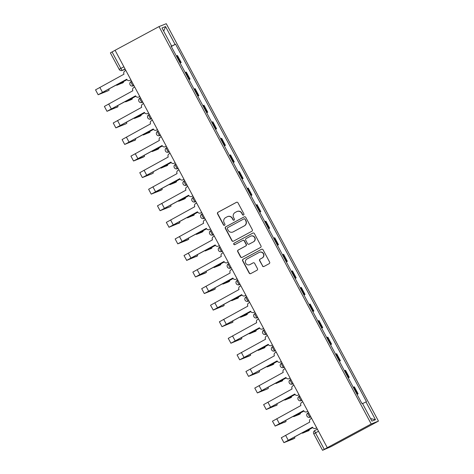 <?xml version="1.0" encoding="UTF-8"?>
<svg xmlns="http://www.w3.org/2000/svg" width="474" height="474" viewBox="0 0 474 474"><rect width="100%" height="100%" fill="white"/><g stroke="black" fill="none" stroke-linecap="round" stroke-linejoin="round"><path stroke-width="0.71" d="M243.571 215.018A0.83 0.812 -111.7 0 0 243.897 213.904L237.984 202.825A1.179 1.161 -111.7 0 0 236.402 202.333L218.01 212.251A1.179 1.161 -111.7 0 0 217.548 213.845L223.461 224.925A0.83 0.812 -111.7 0 0 224.563 225.269A0.83 0.812 -111.7 0 0 224.889 224.149L224.125 222.721A3.78 3.715 -111.7 0 1 225.612 217.619L227.147 216.79A3.78 3.715 -111.7 0 1 232.195 218.366L232.965 219.8A0.83 0.812 -111.7 0 0 234.067 220.143A0.83 0.812 -111.7 0 0 234.393 219.029L233.629 217.596A3.78 3.715 -111.7 0 1 235.116 212.494L236.65 211.671A3.78 3.715 -111.7 0 1 241.699 213.241L242.469 214.675A0.83 0.812 -111.7 0 0 243.571 215.018A0.83 0.812 -111.7 0 1 242.676 214.592L242.469 214.675M262.424 265.973A1.179 1.161 -111.7 0 0 264 266.465L269.161 263.68A1.179 1.161 -111.7 0 0 269.623 262.086L263.058 249.786A1.179 1.161 -111.7 0 0 261.482 249.294L243.085 259.213A1.179 1.161 -111.7 0 0 242.623 260.807L249.188 273.107A1.179 1.161 -111.7 0 0 250.77 273.599L257.003 270.239A1.179 1.161 -111.7 0 0 257.465 268.645L254.657 263.384A1.179 1.161 -111.7 0 0 253.075 262.892L249.988 264.557A3.164 3.105 -111.7 0 1 245.68 263.082A3.164 3.105 -111.7 0 1 247.007 258.982L259.118 252.452A3.164 3.105 -111.7 0 1 263.42 253.928A3.164 3.105 -111.7 0 1 262.092 258.028L260.078 259.118A1.179 1.161 -111.7 0 0 259.61 260.712L262.632 265.89A1.179 1.161 -111.7 0 0 263.982 266.471M371.201 423.987L327.273 447.681L115.081 50.28L159.009 26.591L371.201 423.987L378.459 421.102L166.267 23.7L159.009 26.591M251.848 231.265A1.179 1.161 -111.7 0 0 252.316 229.671L245.745 217.37A1.179 1.161 -111.7 0 0 244.169 216.879L225.778 226.797A1.179 1.161 -111.7 0 0 225.31 228.391L231.881 240.691A1.179 1.161 -111.7 0 0 233.457 241.183L251.848 231.265M254.402 233.581L260.973 245.882A1.179 1.161 -111.7 0 1 260.504 247.475L242.113 257.388A1.179 1.161 -111.7 0 1 240.531 256.902L237.723 251.635A1.179 1.161 -111.7 0 1 238.191 250.041L245.651 246.018A1.179 1.161 -111.7 0 0 246.113 244.424L244.246 240.934A1.179 1.161 -111.7 0 0 242.67 240.442L234.903 244.631A0.83 0.812 -111.7 0 1 233.777 244.246A0.83 0.812 -111.7 0 1 234.126 243.168L252.826 233.089A1.179 1.161 -111.7 0 1 254.402 233.581M327.273 447.681L322.598 450.288L331.089 446.615L378.459 421.102M110.406 52.887L112.065 51.933L120.852 68.398A2.406 0.45 61.7 0 0 122.41 70.353L125.201 69.24M115.093 50.303L112.065 51.933M180.084 62.983L180.547 62.769L176.802 55.76L176.34 55.973M176.802 55.76L177.448 55.505L181.192 62.515L180.138 63.083M180.547 62.769L181.192 62.515M188.984 79.65L190.038 79.081L186.294 72.072L185.186 72.54M188.93 79.549L190.038 79.081M197.83 96.216L198.884 95.647L195.14 88.638L194.032 89.106M197.777 96.115L198.884 95.647M206.676 112.782L207.731 112.214L203.986 105.204L202.878 105.672M206.623 112.682L207.731 112.214M215.522 129.349L216.577 128.78L212.832 121.771L211.724 122.239M215.469 129.248L216.577 128.78M224.368 145.915L225.423 145.346L221.678 138.337L220.57 138.805M224.315 145.814L225.423 145.346M233.214 162.481L234.269 161.912L230.524 154.903L229.416 155.377M233.161 162.386L234.269 161.912M242.06 179.054L243.115 178.485L239.37 171.475L238.262 171.944M242.007 178.953L243.115 178.485M250.906 195.62L251.961 195.051L248.216 188.042L247.108 188.51M250.853 195.519L251.961 195.051M259.752 212.186L260.807 211.617L257.062 204.608L255.954 205.076M259.699 212.085L260.807 211.617M268.598 228.752L269.653 228.184L265.908 221.174L264.8 221.642M268.545 228.652L269.653 228.184M277.444 245.319L278.499 244.75L274.754 237.741L273.646 238.209M277.391 245.218L278.499 244.75M286.29 261.885L287.345 261.316L283.6 254.307L282.492 254.775M286.237 261.784L287.345 261.316M295.136 278.451L296.191 277.882L292.446 270.873L291.338 271.347M295.083 278.357L296.191 277.882M303.982 295.024L305.037 294.455L301.292 287.445L300.184 287.914M303.929 294.923L305.037 294.455M312.828 311.59L313.883 311.021L310.138 304.012L309.03 304.48M312.775 311.489L313.883 311.021M321.674 328.156L322.729 327.587L318.984 320.578L317.876 321.046M321.621 328.055L322.729 327.587M330.52 344.722L331.575 344.154L327.83 337.144L326.722 337.612M330.467 344.622L331.575 344.154M339.366 361.289L340.421 360.72L336.676 353.711L335.568 354.179M339.313 361.188L340.421 360.72M348.212 377.855L349.267 377.286L345.522 370.277L344.414 370.745M348.159 377.754L349.267 377.286M357.058 394.421L358.113 393.853L354.368 386.843L353.26 387.317M357.005 394.327L358.113 393.853M171.061 46.085L171.523 45.818L161.995 27.978L165.55 26.562L175.078 44.402L171.227 46.387M362.569 403.611L366.443 401.674L175.576 44.206L175.078 44.402M365.946 401.869L375.473 419.715L371.918 421.125L362.391 403.285L361.893 403.487L171.025 46.014L171.523 45.818M171.292 46.511L175.576 44.206M165.55 26.562L163.702 31.171M370.561 418.589L375.473 419.715M242.676 214.592L241.912 213.158A3.78 3.715 -111.7 0 0 237.243 211.404L237.03 211.493M227.526 216.612L227.739 216.529A3.78 3.715 -111.7 0 1 232.408 218.283L233.172 219.717A0.83 0.812 -111.7 0 0 234.085 220.132M236.633 202.244A1.179 1.161 -111.7 0 0 236.615 202.25L218.224 212.168A1.179 1.161 -111.7 0 0 217.756 213.762L223.669 224.836A0.83 0.812 -111.7 0 0 224.581 225.257M244.394 216.784A1.179 1.161 -111.7 0 0 244.383 216.796L225.985 226.714A1.179 1.161 -111.7 0 0 225.523 228.302L232.088 240.602A1.179 1.161 -111.7 0 0 233.439 241.189M244.928 219.284A0.83 0.812 -111.7 0 0 243.826 218.941L227.68 227.65A0.83 0.812 -111.7 0 0 227.354 228.764L228.16 230.275A3.78 3.715 -111.7 0 0 233.214 231.851L244.246 225.897A3.78 3.715 -111.7 0 0 245.733 220.801L245.141 219.201A0.83 0.812 -111.7 0 0 244.122 218.822L243.909 218.905M232.829 232.029L233.042 231.94A3.78 3.715 -111.7 0 0 233.421 231.762L233.214 231.851M245.141 219.201L245.947 220.712A3.78 3.715 -111.7 0 1 244.46 225.814L233.421 231.762M242.789 240.389L243.002 240.3A1.179 1.161 -111.7 0 1 244.46 240.851L246.326 244.341A1.179 1.161 -111.7 0 1 245.858 245.935L238.398 249.958A1.179 1.161 -111.7 0 0 237.936 251.552L240.745 256.813A1.179 1.161 -111.7 0 0 242.096 257.4M253.051 232.995A1.179 1.161 -111.7 0 0 253.033 233.001L234.334 243.085A0.83 0.812 -111.7 0 0 234.926 244.62M253.389 241.847A3.164 3.105 -111.7 0 0 254.71 237.741A3.164 3.105 -111.7 0 0 250.408 236.271L246.142 238.57A1.179 1.161 -111.7 0 0 245.68 240.164L247.541 243.654A1.179 1.161 -111.7 0 0 249.123 244.146L253.602 241.764A3.164 3.105 -111.7 0 0 254.923 237.658A3.164 3.105 -111.7 0 0 250.942 236.034L250.728 236.117M249.004 244.199L249.211 244.116A1.179 1.161 -111.7 0 0 249.336 244.063L249.123 244.146M253.602 241.764L249.336 244.063M259.438 252.304L259.645 252.215A3.164 3.105 -111.7 0 1 263.633 253.839A3.164 3.105 -111.7 0 1 262.306 257.945L260.285 259.029A1.179 1.161 -111.7 0 0 259.823 260.623L262.632 265.89M249.668 264.705L249.875 264.622A3.164 3.105 -111.7 0 0 250.195 264.474L249.988 264.557M253.075 262.892L253.288 262.803A1.179 1.161 -111.7 0 0 253.288 262.803L250.195 264.474M261.707 249.206A1.179 1.161 -111.7 0 0 261.689 249.211L243.298 259.13A1.179 1.161 -111.7 0 0 242.83 260.724L249.401 273.024A1.179 1.161 -111.7 0 0 250.752 273.611M122.049 83.205A2.767 0.521 -118.3 0 1 122.037 83.211A2.767 0.521 -118.3 0 1 122.025 83.217L123.382 82.488A2.767 0.521 61.7 0 0 123.388 82.482A2.767 0.521 61.7 0 0 123.353 81.664M126.973 79.673L116.746 85.308L123.388 82.482L118.127 84.568L126.991 79.697M107.681 90.955A2.767 0.521 -118.3 0 1 107.669 90.961A2.767 0.521 -118.3 0 1 107.663 90.967L109.014 90.232A2.767 0.521 61.7 0 0 109.026 90.232A2.767 0.521 61.7 0 0 108.807 88.911M125.847 70.448L124.958 70.928A2.406 2.364 -111.7 0 0 124.01 74.175L95.541 89.853L98.148 94.741L107.663 90.967M130.913 79.928L130.279 80.272A2.406 2.364 68.3 0 1 130.036 80.384L129.763 80.491A2.406 2.364 -111.7 0 0 130.006 80.379L130.279 80.272M107.669 90.961L99.534 94L126.718 79.253M129.763 80.491A2.406 2.364 -111.7 0 1 126.789 79.377L98.148 94.741M130.895 79.899L130.006 80.379M132.228 99.054L126.973 101.134L135.837 96.263L129.888 99.433L125.592 101.874L130.871 99.783A2.767 0.521 -118.3 0 1 130.883 99.777A2.767 0.521 -118.3 0 1 130.871 99.783L132.228 99.054A2.767 0.521 61.7 0 0 132.234 99.048A2.767 0.521 61.7 0 0 132.199 98.231M135.884 117.647L139.729 116.349A2.767 0.521 -118.3 0 1 139.729 116.349A2.767 0.521 -118.3 0 1 139.717 116.349L141.074 115.62A2.767 0.521 61.7 0 0 141.08 115.615A2.767 0.521 61.7 0 0 141.045 114.797M144.665 112.806L134.438 118.441L139.717 116.349M135.902 117.682L144.683 112.836M116.527 107.521A2.767 0.521 -118.3 0 1 116.515 107.527A2.767 0.521 -118.3 0 1 116.509 107.533L117.86 106.804A2.767 0.521 61.7 0 0 117.872 106.798A2.767 0.521 61.7 0 0 117.653 105.477M134.693 87.015L133.804 87.494A2.406 2.364 -111.7 0 0 132.856 90.741L104.387 106.419L106.994 111.307L117.872 106.798M139.759 96.495L139.125 96.838A2.406 2.364 68.3 0 1 138.882 96.951L138.609 97.063A2.406 2.364 -111.7 0 0 138.852 96.945L139.125 96.838M117.86 106.804L108.38 110.566L135.564 95.819M138.609 97.063A2.406 2.364 -111.7 0 1 135.635 95.944L106.994 111.307M139.741 96.465L138.852 96.945M144.41 112.385L117.226 127.133L125.361 124.093A2.767 0.521 -118.3 0 1 125.361 124.093A2.767 0.521 -118.3 0 1 125.355 124.099L126.706 123.37A2.767 0.521 61.7 0 0 126.718 123.364A2.767 0.521 61.7 0 0 126.499 122.043M143.539 103.581L142.65 104.061A2.406 2.364 -111.7 0 0 141.702 107.308L113.233 122.985L115.84 127.873L125.355 124.099M148.605 113.067L147.971 113.405A2.406 2.364 68.3 0 1 147.728 113.517L147.455 113.63A2.406 2.364 -111.7 0 0 147.698 113.517L147.971 113.405M147.455 113.63A2.406 2.364 -111.7 0 1 144.481 112.516L115.84 127.873M148.587 113.031L147.698 113.517M148.587 132.91A2.767 0.521 -118.3 0 1 148.575 132.916A2.767 0.521 -118.3 0 1 148.563 132.921L149.92 132.187A2.767 0.521 61.7 0 0 149.926 132.187A2.767 0.521 61.7 0 0 149.891 131.363M153.511 129.372L143.284 135.007L149.926 132.187L144.665 134.272L153.529 129.402M153.576 150.785L157.421 149.482A2.767 0.521 -118.3 0 1 157.421 149.482A2.767 0.521 -118.3 0 1 157.409 149.488L158.766 148.753A2.767 0.521 61.7 0 0 158.772 148.753A2.767 0.521 61.7 0 0 158.737 147.929M162.357 145.939L152.13 151.573L157.409 149.488M153.594 150.815L162.375 145.968M166.279 166.042A2.767 0.521 -118.3 0 1 166.267 166.048A2.767 0.521 -118.3 0 1 166.256 166.054L167.612 165.325A2.767 0.521 61.7 0 0 167.618 165.319A2.767 0.521 61.7 0 0 167.583 164.496M171.203 162.505L160.976 168.14L167.618 165.319M167.612 165.325L162.357 167.405L171.221 162.535M134.219 140.654A2.767 0.521 -118.3 0 1 134.207 140.66A2.767 0.521 -118.3 0 1 134.201 140.665L135.552 139.937A2.767 0.521 61.7 0 0 135.564 139.931A2.767 0.521 61.7 0 0 135.345 138.609M152.385 120.147L151.496 120.633A2.406 2.364 -111.7 0 0 150.548 123.874L122.079 139.557L124.686 144.44L135.564 139.931M157.451 129.633L156.817 129.971A2.406 2.364 68.3 0 1 156.574 130.083L156.302 130.196A2.406 2.364 -111.7 0 0 156.544 130.083L156.817 129.971M135.552 139.937L126.072 143.705L153.256 128.952M156.302 130.196A2.406 2.364 -111.7 0 1 153.327 129.082L124.686 144.44M157.433 129.603L156.544 130.083M166.279 146.17L165.39 146.65A2.406 2.364 -111.7 0 1 162.173 145.648L133.532 161.006L143.047 157.232A2.767 0.521 -118.3 0 1 143.053 157.226A2.767 0.521 -118.3 0 1 143.047 157.232L144.398 156.503A2.767 0.521 61.7 0 0 144.41 156.497A2.767 0.521 61.7 0 0 144.191 155.176M161.231 136.719L160.342 137.199A2.406 2.364 -111.7 0 0 159.394 140.446L130.925 156.124L133.532 161.006M166.297 146.199L165.663 146.537A2.406 2.364 68.3 0 1 165.42 146.656L165.148 146.762M144.398 156.503L134.918 160.271L162.102 145.518M151.911 173.786A2.767 0.521 -118.3 0 1 151.899 173.792A2.767 0.521 -118.3 0 1 151.893 173.798L153.244 173.069A2.767 0.521 61.7 0 0 153.256 173.063A2.767 0.521 61.7 0 0 153.037 171.742M170.077 153.286L169.188 153.766A2.406 2.364 -111.7 0 0 168.24 157.013L139.771 172.69L142.378 177.572L151.893 173.798M175.143 162.766L174.509 163.109A2.406 2.364 68.3 0 1 174.266 163.222L173.994 163.329A2.406 2.364 -111.7 0 0 174.236 163.216L174.509 163.109M151.899 173.792L143.764 176.838L170.948 162.084M173.994 163.329A2.406 2.364 -111.7 0 1 171.019 162.215L142.378 177.572M175.125 162.736L174.236 163.216M180.049 179.077L169.822 184.712L175.102 182.62A2.767 0.521 -118.3 0 1 175.113 182.614A2.767 0.521 -118.3 0 1 175.102 182.62L176.458 181.892A2.767 0.521 61.7 0 0 176.464 181.886A2.767 0.521 61.7 0 0 176.429 181.068M176.458 181.892L171.203 183.971L180.067 179.101M183.971 179.302L183.083 179.782A2.406 2.364 -111.7 0 1 179.865 178.781L151.224 194.139L160.739 190.364A2.767 0.521 -118.3 0 1 160.745 190.364A2.767 0.521 -118.3 0 1 160.739 190.364L162.09 189.636A2.767 0.521 61.7 0 0 162.102 189.63A2.767 0.521 61.7 0 0 161.883 188.308M178.923 169.852L178.034 170.332A2.406 2.364 -111.7 0 0 177.086 173.579L148.617 189.256L151.224 194.139M183.989 179.332L183.355 179.676A2.406 2.364 68.3 0 1 183.112 179.788L182.84 179.895M162.09 189.636L152.61 193.404L179.794 178.651M180.114 200.484L183.959 199.181A2.767 0.521 -118.3 0 1 183.959 199.181A2.767 0.521 -118.3 0 1 183.948 199.187L185.304 198.458A2.767 0.521 61.7 0 0 185.31 198.452A2.767 0.521 61.7 0 0 185.275 197.634M188.895 195.643L178.668 201.278L183.948 199.187M180.132 200.52L188.913 195.667M188.64 195.223L161.456 209.97L169.591 206.931A2.767 0.521 -118.3 0 1 169.591 206.931A2.767 0.521 -118.3 0 1 169.585 206.937L170.936 206.202A2.767 0.521 61.7 0 0 170.948 206.202A2.767 0.521 61.7 0 0 170.729 204.881M187.769 186.418L186.88 186.898A2.406 2.364 -111.7 0 0 185.932 190.145L157.463 205.823L160.07 210.711L169.585 206.937M192.835 195.898L192.201 196.242A2.406 2.364 68.3 0 1 191.958 196.355L191.686 196.461A2.406 2.364 -111.7 0 0 191.929 196.349L192.201 196.242M191.686 196.461A2.406 2.364 -111.7 0 1 188.711 195.347L160.07 210.711M192.817 195.869L191.929 196.349M192.817 215.741A2.767 0.521 -118.3 0 1 192.805 215.747A2.767 0.521 -118.3 0 1 192.794 215.753L194.15 215.024A2.767 0.521 61.7 0 0 194.156 215.018A2.767 0.521 61.7 0 0 194.121 214.201M197.741 212.21L187.514 217.844L194.156 215.018L188.895 217.104L197.759 212.233M178.449 223.491A2.767 0.521 -118.3 0 1 178.437 223.497A2.767 0.521 -118.3 0 1 178.431 223.503L179.782 222.774A2.767 0.521 61.7 0 0 179.794 222.768A2.767 0.521 61.7 0 0 179.575 221.447M196.615 202.985L195.726 203.464A2.406 2.364 -111.7 0 0 194.778 206.711L166.309 222.389L169.028 227.247L179.794 222.768L170.302 226.536L197.486 211.789M201.681 212.465L201.047 212.808A2.406 2.364 68.3 0 1 200.804 212.921L200.532 213.033A2.406 2.364 -111.7 0 0 200.775 212.915L201.047 212.808M200.532 213.033A2.406 2.364 -111.7 0 1 197.557 211.914L168.916 227.277M201.663 212.435L200.775 212.915M197.806 233.617L201.651 232.319A2.767 0.521 -118.3 0 1 201.651 232.319A2.767 0.521 -118.3 0 1 201.64 232.319L202.996 231.59A2.767 0.521 61.7 0 0 203.002 231.585A2.767 0.521 61.7 0 0 202.967 230.767M206.587 228.776L196.36 234.411L201.64 232.319M197.824 233.652L206.605 228.806M188.64 239.334L187.283 240.063A2.767 0.521 -118.3 0 1 187.283 240.063A2.767 0.521 -118.3 0 1 187.277 240.069L188.628 239.34A2.767 0.521 61.7 0 0 188.64 239.334A2.767 0.521 61.7 0 0 188.421 238.013M205.461 219.551L204.572 220.031A2.406 2.364 -111.7 0 0 203.624 223.278L175.155 238.955L177.762 243.843L187.277 240.069M210.527 229.037L209.893 229.375A2.406 2.364 68.3 0 1 209.65 229.487L209.378 229.6A2.406 2.364 -111.7 0 0 209.621 229.487L209.893 229.375M188.628 239.34L179.148 243.103L206.332 228.355M209.378 229.6A2.406 2.364 -111.7 0 1 206.403 228.486L177.762 243.843M210.509 229.001L209.621 229.487M210.509 248.88A2.767 0.521 -118.3 0 1 210.497 248.886A2.767 0.521 -118.3 0 1 210.486 248.891L211.842 248.157A2.767 0.521 61.7 0 0 211.848 248.157A2.767 0.521 61.7 0 0 211.813 247.333M215.433 245.342L205.206 250.977L211.848 248.157L206.587 250.242L215.451 245.372M196.141 256.624A2.767 0.521 -118.3 0 1 196.129 256.63A2.767 0.521 -118.3 0 1 196.123 256.635L197.474 255.907A2.767 0.521 61.7 0 0 197.486 255.901A2.767 0.521 61.7 0 0 197.267 254.579M214.307 236.117L213.418 236.603A2.406 2.364 -111.7 0 0 212.471 239.85L184.001 255.527L186.72 260.38L197.486 255.901L187.994 259.675L215.178 244.922M219.373 245.603L218.739 245.941A2.406 2.364 68.3 0 1 218.496 246.053L218.224 246.166A2.406 2.364 -111.7 0 0 218.467 246.053L218.739 245.941M218.224 246.166A2.406 2.364 -111.7 0 1 215.249 245.052L186.608 260.41M219.355 245.573L218.467 246.053M220.694 264.723L219.344 265.452A2.767 0.521 -118.3 0 1 219.344 265.452A2.767 0.521 -118.3 0 1 219.332 265.458L220.688 264.723A2.767 0.521 61.7 0 0 220.694 264.723A2.767 0.521 61.7 0 0 220.659 263.899M224.279 261.909L214.052 267.543L219.332 265.458M220.688 264.723L215.433 266.809L224.297 261.938M228.201 262.14L227.313 262.62A2.406 2.364 -111.7 0 1 224.095 261.618L195.454 276.976L204.969 273.202A2.767 0.521 -118.3 0 1 204.975 273.196A2.767 0.521 -118.3 0 1 204.969 273.202L206.32 272.473A2.767 0.521 61.7 0 0 206.332 272.467A2.767 0.521 61.7 0 0 206.113 271.146M223.153 252.689L222.265 253.169A2.406 2.364 -111.7 0 0 221.317 256.416L192.847 272.094L195.454 276.976M228.219 262.169L227.585 262.507A2.406 2.364 68.3 0 1 227.342 262.626L227.07 262.732M206.32 272.473L196.84 276.241L224.024 261.488M228.201 282.012A2.767 0.521 -118.3 0 1 228.19 282.018A2.767 0.521 -118.3 0 1 228.178 282.024L229.535 281.295A2.767 0.521 61.7 0 0 229.54 281.289A2.767 0.521 61.7 0 0 229.505 280.466M233.125 278.475L222.899 284.11L228.178 282.024M228.19 282.018L224.279 283.375L233.143 278.505M215.178 289.033L213.821 289.762A2.767 0.521 -118.3 0 1 213.821 289.762A2.767 0.521 -118.3 0 1 213.815 289.768L215.166 289.039A2.767 0.521 61.7 0 0 215.178 289.033A2.767 0.521 61.7 0 0 214.959 287.712M231.999 269.256L231.111 269.736A2.406 2.364 -111.7 0 0 230.163 272.983L201.693 288.66L204.3 293.542L213.815 289.768M237.065 278.736L236.431 279.079A2.406 2.364 68.3 0 1 236.188 279.192L235.916 279.299A2.406 2.364 -111.7 0 0 236.159 279.186L236.431 279.079M215.166 289.039L205.686 292.808L232.87 278.054M235.916 279.299A2.406 2.364 -111.7 0 1 232.941 278.185L204.3 293.542M237.047 278.706L236.159 279.186M237.047 298.579A2.767 0.521 -118.3 0 1 237.036 298.584A2.767 0.521 -118.3 0 1 237.024 298.59L238.381 297.862A2.767 0.521 61.7 0 0 238.386 297.856A2.767 0.521 61.7 0 0 238.351 297.038M241.971 295.047L231.745 300.682L238.386 297.856L233.125 299.941L241.989 295.071M222.679 306.328A2.767 0.521 -118.3 0 1 222.667 306.334A2.767 0.521 -118.3 0 1 222.662 306.334L224.012 305.606A2.767 0.521 61.7 0 0 224.024 305.6A2.767 0.521 61.7 0 0 223.805 304.278M240.845 285.822L239.957 286.302A2.406 2.364 -111.7 0 0 239.009 289.549L210.539 305.226L213.259 310.079L224.024 305.6L214.532 309.374L241.716 294.621M245.911 295.302L245.277 295.646A2.406 2.364 68.3 0 1 245.034 295.758L244.762 295.865A2.406 2.364 -111.7 0 0 245.005 295.752L245.277 295.646M244.762 295.865A2.406 2.364 -111.7 0 1 241.787 294.751L213.146 310.109M245.893 295.272L245.005 295.752M247.232 314.422L245.882 315.151A2.767 0.521 -118.3 0 1 245.882 315.151A2.767 0.521 -118.3 0 1 245.87 315.157L247.227 314.428A2.767 0.521 61.7 0 0 247.232 314.422A2.767 0.521 61.7 0 0 247.197 313.604M250.817 311.614L240.591 317.248L245.87 315.157M247.227 314.428L241.971 316.508L250.835 311.637M231.525 322.895A2.767 0.521 -118.3 0 1 231.513 322.901A2.767 0.521 -118.3 0 1 231.508 322.907L232.858 322.172A2.767 0.521 61.7 0 0 232.87 322.172A2.767 0.521 61.7 0 0 232.651 320.851M249.691 302.388L248.803 302.868A2.406 2.364 -111.7 0 0 247.855 306.115L219.385 321.793L221.992 326.681L232.87 322.172M254.757 311.868L254.123 312.212A2.406 2.364 68.3 0 1 253.88 312.325L253.608 312.431A2.406 2.364 -111.7 0 0 253.851 312.319L254.123 312.212M232.858 322.172L223.378 325.94L250.562 311.193M253.608 312.431A2.406 2.364 -111.7 0 1 250.633 311.317L221.992 326.681M254.739 311.839L253.851 312.319M254.739 331.711A2.767 0.521 -118.3 0 1 254.728 331.717A2.767 0.521 -118.3 0 1 254.716 331.723L256.073 330.994A2.767 0.521 61.7 0 0 256.079 330.988A2.767 0.521 61.7 0 0 256.043 330.171M259.663 328.18L249.437 333.815L256.079 330.988L250.817 333.074L259.681 328.204M240.371 339.461A2.767 0.521 -118.3 0 1 240.359 339.467A2.767 0.521 -118.3 0 1 240.354 339.473L241.704 338.744A2.767 0.521 61.7 0 0 241.716 338.738A2.767 0.521 61.7 0 0 241.497 337.417M258.537 318.955L257.649 319.435A2.406 2.364 -111.7 0 0 256.701 322.681L228.231 338.359L230.951 343.217L241.716 338.738L232.224 342.506L259.408 327.759M263.603 328.435L262.969 328.778A2.406 2.364 68.3 0 1 262.726 328.891L262.454 329.003A2.406 2.364 -111.7 0 0 262.697 328.885L262.969 328.778M262.454 329.003A2.406 2.364 -111.7 0 1 259.479 327.889L230.838 343.247M263.585 328.405L262.697 328.885M263.585 348.283A2.767 0.521 -118.3 0 1 263.574 348.289A2.767 0.521 -118.3 0 1 263.562 348.289L264.919 347.561A2.767 0.521 61.7 0 0 264.925 347.555A2.767 0.521 61.7 0 0 264.889 346.737M268.509 344.746L258.283 350.381L264.925 347.555M264.919 347.561L259.663 349.646L268.527 344.776M272.432 344.977L271.543 345.457A2.406 2.364 -111.7 0 1 268.325 344.456L239.684 359.813L249.2 356.039A2.767 0.521 -118.3 0 1 249.206 356.033A2.767 0.521 -118.3 0 1 249.2 356.039L250.55 355.31A2.767 0.521 61.7 0 0 250.562 355.304A2.767 0.521 61.7 0 0 250.343 353.983M267.383 335.521L266.495 336.001A2.406 2.364 -111.7 0 0 265.547 339.248L237.077 354.925L239.684 359.813M272.449 345.007L271.815 345.345A2.406 2.364 68.3 0 1 271.572 345.457L271.3 345.57M250.55 355.31L241.07 359.073L268.254 344.325M268.574 366.159L272.42 364.856A2.767 0.521 -118.3 0 1 272.42 364.856A2.767 0.521 -118.3 0 1 272.408 364.861L273.765 364.127A2.767 0.521 61.7 0 0 273.771 364.127A2.767 0.521 61.7 0 0 273.735 363.303M277.355 361.312L267.129 366.947L272.408 364.861M268.592 366.189L277.373 361.342M277.1 360.892L249.917 375.645L258.052 372.6A2.767 0.521 -118.3 0 1 258.052 372.6A2.767 0.521 -118.3 0 1 258.046 372.605L259.397 371.877A2.767 0.521 61.7 0 0 259.408 371.871A2.767 0.521 61.7 0 0 259.189 370.55M276.229 352.087L275.341 352.573A2.406 2.364 -111.7 0 0 274.393 355.82L245.923 371.498L248.53 376.38L258.046 372.605M281.295 361.573L280.661 361.911A2.406 2.364 68.3 0 1 280.418 362.023L280.146 362.136A2.406 2.364 -111.7 0 0 280.389 362.023L280.661 361.911M280.146 362.136A2.406 2.364 -111.7 0 1 277.172 361.022L248.53 376.38M281.278 361.544L280.389 362.023M281.278 381.416A2.767 0.521 -118.3 0 1 281.266 381.422A2.767 0.521 -118.3 0 1 281.254 381.428L282.611 380.699A2.767 0.521 61.7 0 0 282.617 380.693A2.767 0.521 61.7 0 0 282.581 379.87M286.201 377.879L275.975 383.513L282.617 380.693M282.611 380.699L277.355 382.779L286.219 377.908M266.909 389.16A2.767 0.521 -118.3 0 1 266.898 389.166A2.767 0.521 -118.3 0 1 266.892 389.172L268.243 388.443A2.767 0.521 61.7 0 0 268.254 388.437A2.767 0.521 61.7 0 0 268.035 387.116M285.075 368.659L284.187 369.139A2.406 2.364 -111.7 0 0 283.239 372.386L254.769 388.064L257.376 392.946L266.892 389.172M290.141 378.139L289.507 378.477A2.406 2.364 68.3 0 1 289.264 378.596L288.992 378.702A2.406 2.364 -111.7 0 0 289.235 378.59L289.507 378.477M266.898 389.166L258.763 392.211L285.946 377.458M288.992 378.702A2.406 2.364 -111.7 0 1 286.018 377.588L257.376 392.946M290.124 378.11L289.235 378.59M286.266 399.292L290.112 397.988A2.767 0.521 -118.3 0 1 290.112 397.988A2.767 0.521 -118.3 0 1 290.1 397.994L291.457 397.265A2.767 0.521 61.7 0 0 291.463 397.259A2.767 0.521 61.7 0 0 291.427 396.436M295.047 394.445L284.821 400.08L290.1 397.994M286.284 399.321L295.065 394.475M275.755 405.726A2.767 0.521 -118.3 0 1 275.744 405.732A2.767 0.521 -118.3 0 1 275.738 405.738L277.089 405.009A2.767 0.521 61.7 0 0 277.1 405.003A2.767 0.521 61.7 0 0 276.881 403.682M293.921 385.226L293.033 385.706A2.406 2.364 -111.7 0 0 292.085 388.953L263.615 404.63L266.222 409.512L277.1 405.003M298.987 394.706L298.353 395.049A2.406 2.364 68.3 0 1 298.11 395.162L297.838 395.269A2.406 2.364 -111.7 0 0 298.081 395.156L298.353 395.049M277.089 405.009L267.609 408.778L294.792 394.024M297.838 395.269A2.406 2.364 -111.7 0 1 294.864 394.155L266.222 409.512M298.97 394.676L298.081 395.156M298.97 414.549A2.767 0.521 -118.3 0 1 298.958 414.554A2.767 0.521 -118.3 0 1 298.946 414.56L300.303 413.832A2.767 0.521 61.7 0 0 300.309 413.826A2.767 0.521 61.7 0 0 300.273 413.008M303.893 411.017L293.667 416.652L298.946 414.56M298.958 414.554L295.047 415.911L303.911 411.041M284.601 422.298A2.767 0.521 -118.3 0 1 284.59 422.304A2.767 0.521 -118.3 0 1 284.584 422.304L285.935 421.576A2.767 0.521 61.7 0 0 285.946 421.57A2.767 0.521 61.7 0 0 285.727 420.248M302.768 401.792L301.879 402.272A2.406 2.364 -111.7 0 0 300.931 405.519L272.461 421.196L275.181 426.049L285.946 421.57L276.455 425.344L303.638 410.591M307.833 411.272L307.199 411.616A2.406 2.364 68.3 0 1 306.956 411.728L306.684 411.835A2.406 2.364 -111.7 0 0 306.927 411.722L307.199 411.616M306.684 411.835A2.406 2.364 -111.7 0 1 303.71 410.721L275.068 426.079M307.816 411.242L306.927 411.722M307.816 431.115A2.767 0.521 -118.3 0 1 307.804 431.121A2.767 0.521 -118.3 0 1 307.792 431.127L309.149 430.398A2.767 0.521 61.7 0 0 309.155 430.392A2.767 0.521 61.7 0 0 309.119 429.574M312.739 427.584L302.513 433.218L309.155 430.392M309.149 430.398L303.893 432.478L312.757 427.607M316.662 427.809L315.773 428.289A2.406 2.364 -111.7 0 1 312.556 427.287L283.914 442.651L293.43 438.877A2.767 0.521 -118.3 0 1 293.436 438.871A2.767 0.521 -118.3 0 1 293.43 438.877L294.781 438.142A2.767 0.521 61.7 0 0 294.792 438.142A2.767 0.521 61.7 0 0 294.573 436.821M311.614 418.358L310.725 418.838A2.406 2.364 -111.7 0 0 309.777 422.085L281.307 437.763L283.914 442.651M316.679 427.838L316.045 428.182A2.406 2.364 68.3 0 1 315.803 428.295L315.53 428.407M294.781 438.142L285.301 441.91L312.485 427.163M317.384 429.166L314.754 430.582A2.406 0.45 61.7 0 0 314.748 430.588A2.406 0.45 61.7 0 0 315.465 432.875L324.257 449.334M125.041 68.931L122.41 70.353A2.406 2.364 -111.7 0 1 122.168 70.466L125.213 69.251M348.621 377.547L344.876 370.538M339.775 360.981L336.03 353.971M330.929 344.408L327.184 337.399M322.083 327.842L318.338 320.833M313.237 311.276L309.492 304.267M304.391 294.709L300.646 287.7M295.545 278.143L291.8 271.134M286.699 261.577L282.954 254.568M277.853 245.011L274.108 238.001M269.007 228.438L265.262 221.429M260.161 211.872L256.416 204.863M251.315 195.306L247.57 188.297M242.469 178.739L238.724 171.73M233.623 162.173L229.878 155.164M224.777 145.607L221.032 138.598M215.931 129.041L212.186 122.031M207.085 112.468L203.34 105.459M198.239 95.902L194.494 88.893M189.393 79.336L185.648 72.326M357.467 394.113L353.723 387.104M310.808 416.842L310.014 417.25A2.406 2.364 68.3 0 0 310.257 417.138A2.406 0.45 61.7 0 1 308.716 415.206A2.406 0.45 61.7 0 1 307.981 412.895A2.406 0.45 61.7 0 0 307.981 412.895A2.406 2.406 0 0 0 306.945 416.036A2.406 2.406 0 0 0 310.014 417.25M308.538 412.593L307.993 412.89L308.538 412.593M301.962 400.275L301.168 400.684A2.406 2.364 68.3 0 0 301.411 400.571A2.406 0.45 61.7 0 1 299.87 398.64A2.406 0.45 61.7 0 1 299.135 396.329A2.406 2.406 0 0 0 298.099 399.464A2.406 2.406 0 0 0 301.168 400.684M299.692 396.027L299.147 396.323A2.406 0.45 61.7 0 0 299.135 396.329L299.692 396.027M293.116 383.709L292.565 384.005L293.145 383.774M292.322 384.118A2.406 2.406 0 0 1 289.253 382.897A2.406 2.406 0 0 1 290.289 379.763L290.301 379.757A2.406 0.45 61.7 0 0 290.289 379.763A2.406 0.45 61.7 0 0 291.024 382.074A2.406 0.45 61.7 0 0 292.565 384.005A2.406 2.364 68.3 0 1 292.322 384.118L293.157 383.786M284.27 367.143L283.719 367.439L284.299 367.208M283.476 367.551A2.406 2.406 0 0 1 280.407 366.331A2.406 2.406 0 0 1 281.443 363.191L281.455 363.191A2.406 0.45 61.7 0 0 281.443 363.191A2.406 0.45 61.7 0 0 282.178 365.507A2.406 0.45 61.7 0 0 283.719 367.439A2.406 2.364 68.3 0 1 283.476 367.551L284.311 367.22M275.424 350.576L274.63 350.985A2.406 2.364 68.3 0 0 274.873 350.873A2.406 0.45 61.7 0 1 273.332 348.935A2.406 0.45 61.7 0 1 272.597 346.624A2.406 0.45 61.7 0 0 272.597 346.624A2.406 2.406 0 0 0 271.561 349.765A2.406 2.406 0 0 0 274.63 350.985M273.154 346.328L272.609 346.624L273.154 346.328M266.578 334.01L266.027 334.3L266.607 334.069M265.784 334.419A2.406 2.406 0 0 1 262.714 333.198A2.406 2.406 0 0 1 263.751 330.058L263.763 330.052A2.406 0.45 61.7 0 0 263.751 330.058A2.406 0.45 61.7 0 0 264.486 332.369A2.406 0.45 61.7 0 0 266.027 334.3A2.406 2.364 68.3 0 1 265.784 334.419L266.619 334.087M257.732 317.438L257.181 317.734L257.761 317.503M256.938 317.847A2.406 2.406 0 0 1 253.868 316.632A2.406 2.406 0 0 1 254.905 313.492L254.917 313.486A2.406 0.45 61.7 0 0 254.905 313.492A2.406 0.45 61.7 0 0 255.64 315.803A2.406 0.45 61.7 0 0 257.181 317.734A2.406 2.364 68.3 0 1 256.938 317.847L257.773 317.521M248.886 300.872L248.335 301.168L248.915 300.937M248.092 301.28A2.406 2.406 0 0 1 245.022 300.066A2.406 2.406 0 0 1 246.059 296.925L246.071 296.92A2.406 0.45 61.7 0 0 246.059 296.925A2.406 0.45 61.7 0 0 246.794 299.236A2.406 0.45 61.7 0 0 248.335 301.168A2.406 2.364 68.3 0 1 248.092 301.28L248.927 300.949M240.04 284.305L239.246 284.714A2.406 2.364 68.3 0 0 239.489 284.601A2.406 0.45 61.7 0 1 237.948 282.67A2.406 0.45 61.7 0 1 237.213 280.359A2.406 2.406 0 0 0 236.176 283.493A2.406 2.406 0 0 0 239.246 284.714M237.77 280.057L237.225 280.353A2.406 0.45 61.7 0 0 237.213 280.359L237.77 280.057M231.194 267.739L230.4 268.148A2.406 2.364 68.3 0 0 230.642 268.035A2.406 0.45 61.7 0 1 229.102 266.104A2.406 0.45 61.7 0 1 228.367 263.793A2.406 0.45 61.7 0 0 228.367 263.793A2.406 2.406 0 0 0 227.33 266.927A2.406 2.406 0 0 0 230.4 268.148M228.924 263.491L228.379 263.787L228.924 263.491M222.347 251.173L221.796 251.469L222.377 251.238M221.554 251.581A2.406 2.406 0 0 1 218.484 250.361A2.406 2.406 0 0 1 219.521 247.221L219.533 247.221A2.406 0.45 61.7 0 0 219.521 247.221A2.406 0.45 61.7 0 0 220.256 249.537A2.406 0.45 61.7 0 0 221.796 251.469A2.406 2.364 68.3 0 1 221.554 251.581L222.389 251.25M213.501 234.606L212.95 234.903L213.531 234.666M212.708 235.015A2.406 2.406 0 0 1 209.638 233.795A2.406 2.406 0 0 1 210.675 230.654L210.687 230.654A2.406 0.45 61.7 0 0 210.675 230.654A2.406 0.45 61.7 0 0 211.41 232.965A2.406 0.45 61.7 0 0 212.95 234.903A2.406 2.364 68.3 0 1 212.708 235.015L213.543 234.683M204.655 218.04L204.104 218.33L204.685 218.099M203.861 218.449A2.406 2.406 0 0 1 200.792 217.228A2.406 2.406 0 0 1 201.829 214.088L201.841 214.082A2.406 0.45 61.7 0 0 201.829 214.088A2.406 0.45 61.7 0 0 202.564 216.399A2.406 0.45 61.7 0 0 204.104 218.33A2.406 2.364 68.3 0 1 203.861 218.449L204.697 218.117M195.809 201.468L195.015 201.877A2.406 2.364 68.3 0 0 195.258 201.764A2.406 0.45 61.7 0 1 193.718 199.832A2.406 0.45 61.7 0 1 192.983 197.522A2.406 2.406 0 0 0 191.946 200.662A2.406 2.406 0 0 0 195.015 201.877M193.54 197.225L192.995 197.516A2.406 0.45 61.7 0 0 192.983 197.522L193.54 197.22M186.963 184.901L186.169 185.31A2.406 2.364 68.3 0 0 186.412 185.198A2.406 0.45 61.7 0 1 184.872 183.266A2.406 0.45 61.7 0 1 184.137 180.955A2.406 0.45 61.7 0 0 184.137 180.955A2.406 2.406 0 0 0 183.1 184.096A2.406 2.406 0 0 0 186.169 185.31M184.694 180.653L184.143 180.95L184.694 180.653M178.117 168.335L177.566 168.631L178.147 168.4M177.323 168.744A2.406 2.406 0 0 1 174.254 167.523A2.406 2.406 0 0 1 175.291 164.389L175.297 164.383A2.406 0.45 61.7 0 0 175.291 164.389A2.406 0.45 61.7 0 0 176.026 166.7A2.406 0.45 61.7 0 0 177.566 168.631A2.406 2.364 68.3 0 1 177.323 168.744L178.159 168.412M169.271 151.769L168.72 152.065L169.301 151.834M168.477 152.178A2.406 2.406 0 0 1 165.408 150.957A2.406 2.406 0 0 1 166.445 147.823L166.451 147.817A2.406 0.45 61.7 0 0 166.445 147.823A2.406 0.45 61.7 0 0 167.18 150.134A2.406 0.45 61.7 0 0 168.72 152.065A2.406 2.364 68.3 0 1 168.477 152.178L169.313 151.846M160.425 135.203L159.874 135.499L160.455 135.268M159.631 135.611A2.406 2.406 0 0 1 156.562 134.391A2.406 2.406 0 0 1 157.599 131.251L157.605 131.251A2.406 0.45 61.7 0 0 157.599 131.251A2.406 0.45 61.7 0 0 158.334 133.567A2.406 0.45 61.7 0 0 159.874 135.499A2.406 2.364 68.3 0 1 159.631 135.611L160.467 135.28M151.579 118.636L150.785 119.045A2.406 2.364 68.3 0 0 151.028 118.933A2.406 0.45 61.7 0 1 149.488 116.995A2.406 0.45 61.7 0 1 148.753 114.684A2.406 0.45 61.7 0 0 148.753 114.684A2.406 2.406 0 0 0 147.716 117.825A2.406 2.406 0 0 0 150.785 119.045M149.31 114.388L148.759 114.684L149.31 114.388M142.733 102.07L142.182 102.36L142.763 102.129M141.939 102.479A2.406 2.406 0 0 1 138.87 101.258A2.406 2.406 0 0 1 139.907 98.118L139.913 98.112A2.406 0.45 61.7 0 0 139.907 98.118A2.406 0.45 61.7 0 0 140.642 100.429A2.406 0.45 61.7 0 0 142.182 102.36A2.406 2.364 68.3 0 1 141.939 102.479L142.775 102.147M133.887 85.498L133.336 85.794L133.917 85.563M133.093 85.907A2.406 2.406 0 0 1 130.024 84.692A2.406 2.406 0 0 1 131.061 81.552L131.067 81.546A2.406 0.45 61.7 0 0 131.061 81.552A2.406 0.45 61.7 0 0 131.796 83.862A2.406 0.45 61.7 0 0 133.336 85.794A2.406 2.364 68.3 0 1 133.093 85.907L133.929 85.581M123.88 66.763L119.152 69.364A2.406 2.406 0 0 0 122.168 70.466M318.492 431.239L313.806 433.829M119.193 69.352L110.365 52.898M120.811 82.435L121.042 82.867M102.449 92.3L99.836 87.412M129.657 99.001L129.888 99.433M138.503 115.567L138.734 116M111.295 108.866L108.682 103.984M120.141 125.432L117.528 120.55M147.349 132.133L147.58 132.572M156.195 148.706L156.426 149.138M165.041 165.272L165.272 165.704M128.987 141.999L126.374 137.116M137.833 158.571L135.22 153.683M146.679 175.137L144.066 170.249M173.887 181.838L174.118 182.271M155.525 191.703L152.912 186.815M182.733 198.405L182.964 198.837M164.371 208.27L161.758 203.382M191.579 214.971L191.81 215.403M173.217 224.836L170.604 219.954M200.425 231.537L200.656 231.97M182.063 241.402L179.45 236.52M209.271 248.103L209.502 248.542M190.909 257.969L188.297 253.086M218.117 264.676L218.348 265.108M199.755 274.541L197.143 269.653M226.963 281.242L227.194 281.675M208.601 291.107L205.989 286.219M235.809 297.808L236.04 298.241M217.448 307.673L214.835 302.785M244.655 314.375L244.886 314.807M226.294 324.24L223.681 319.352M253.501 330.941L253.732 331.373M235.14 340.806L232.527 335.924M262.347 347.507L262.578 347.94M243.986 357.372L241.373 352.49M271.193 364.073L271.424 364.512M252.832 373.939L250.219 369.056M280.039 380.646L280.27 381.078M261.678 390.511L259.065 385.623M288.885 397.212L289.116 397.645M270.524 407.077L267.911 402.189M297.731 413.778L297.962 414.211M279.37 423.643L276.757 418.755M306.577 430.345L306.808 430.777M288.216 440.21L285.603 435.322M317.384 429.16L314.748 430.588A2.406 2.406 0 0 0 313.764 433.84L322.551 450.3M116.468 84.781L116.746 85.308M130.883 99.777L132.234 99.048M125.314 101.347L125.592 101.874M134.16 117.913L134.438 118.441M143.006 134.48L143.284 135.007M151.852 151.046L152.13 151.573M160.698 167.612L160.976 168.14M143.053 157.226L144.41 156.497M175.113 182.614L176.464 181.886M169.544 184.179L169.822 184.712M160.745 190.364L162.102 189.63M178.39 200.751L178.668 201.278M187.236 217.317L187.514 217.844M196.082 233.883L196.36 234.411M204.928 250.45L205.206 250.977M213.774 267.016L214.052 267.543M204.975 273.196L206.332 272.467M222.62 283.582L222.899 284.11M231.466 300.155L231.745 300.682M240.312 316.721L240.591 317.248M249.158 333.287L249.437 333.815M258.004 349.853L258.283 350.381M249.206 356.033L250.562 355.304M266.85 366.42L267.129 366.947M275.696 382.986L275.975 383.513M284.542 399.552L284.821 400.08M293.388 416.125L293.667 416.652M302.234 432.691L302.513 433.218M293.436 438.871L294.792 438.142"/></g></svg>
